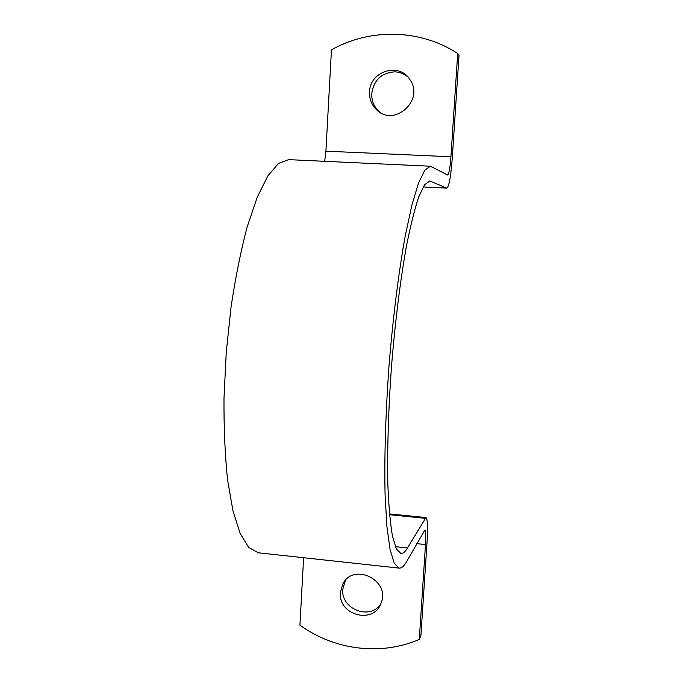 <?xml version="1.0" encoding="UTF-8"?>
<svg xmlns="http://www.w3.org/2000/svg" width="683" height="683" viewBox="0 0 683 683"><rect width="100%" height="100%" fill="white"/><g stroke="black" fill="none" stroke-linecap="round" stroke-linejoin="round"><path stroke-width="1.02" d="M416.852 543.659L425.5 544.564L419.285 639.416C381.054 656.073 334.192 650.079 299.931 625.167L303.619 557.721M324.698 161.316L325.902 151.174L450.925 156.766C450.08 167.958 448.987 174.045 447.647 175.044L430.35 166.217L288.593 159.643L278.502 163.391L267.89 175.855L257.243 197.199L247.144 227.004C240.868 250.729 235.515 277.298 231.093 306.727L226.244 352.334L223.99 398.163C223.819 427.934 224.997 455.049 227.524 479.5L232.894 510.568L240.109 533.38L248.663 547.416L258.328 552.795M325.902 151.174L331.451 49.85C370.109 28.003 420.207 28.985 457.695 53.496L459.01 55.502L452.3 157.705C450.9 176.299 449.081 186.442 446.827 188.132L429.812 180.961L424.561 184.751L418.756 196.858C414.666 209.058 410.577 225.424 406.487 245.948C400.469 279.347 395.218 321.095 391.607 365.166C388.371 409.262 387.107 451.369 387.884 485.348C388.755 506.299 390.266 523.144 392.409 535.89L396.277 548.833L400.87 553.469C402.996 553.682 405.207 551.838 407.503 547.954L425.961 517.56C427.575 518.841 427.951 526.866 427.08 541.645L420.907 635.591L419.285 639.416M450.925 156.766L457.695 53.496M430.35 166.217L424.706 170.272L418.448 183.24L411.832 205.318L405.207 236.062C398.693 272.082 393.007 317.245 389.088 364.953C385.588 412.686 384.23 458.225 385.092 494.885L386.894 526.354L390.01 549.269L394.185 563.142L399.12 568.111C401.527 568.35 404.029 566.173 406.624 561.597L424.826 530.136C425.799 530.887 426.021 535.694 425.5 544.564M340.407 592.477L342.618 584.409C353.068 561.836 391.052 580.302 381.02 603.251C373.78 624.843 337.957 615.178 340.407 592.477M380.653 604.131C369.887 620.659 340.621 608.954 342.781 589.139L345.35 580.456M369.554 91.957C369.751 71.186 399.29 61.905 409.868 79.535C424.963 100.205 393.895 127.823 376.427 109.604C371.586 104.832 369.298 98.95 369.554 91.957M380.32 112.516L378.544 111.013C373.746 106.292 371.484 100.469 371.74 93.545C373.823 80.022 381.515 72.791 394.808 71.843C399.709 72.048 404.037 73.73 407.794 76.889M389.549 514.726L425.091 518.303M395.337 546.665L407.503 547.954M428.659 181.123L430.964 181.234M423.187 186.929L446.673 188.098M258.054 552.769L399.12 568.111M389.472 513.889L425.961 517.56M423.17 186.963L446.827 188.132M376.427 109.604L378.544 111.013M342.618 584.409L344.975 581.139"/></g></svg>
